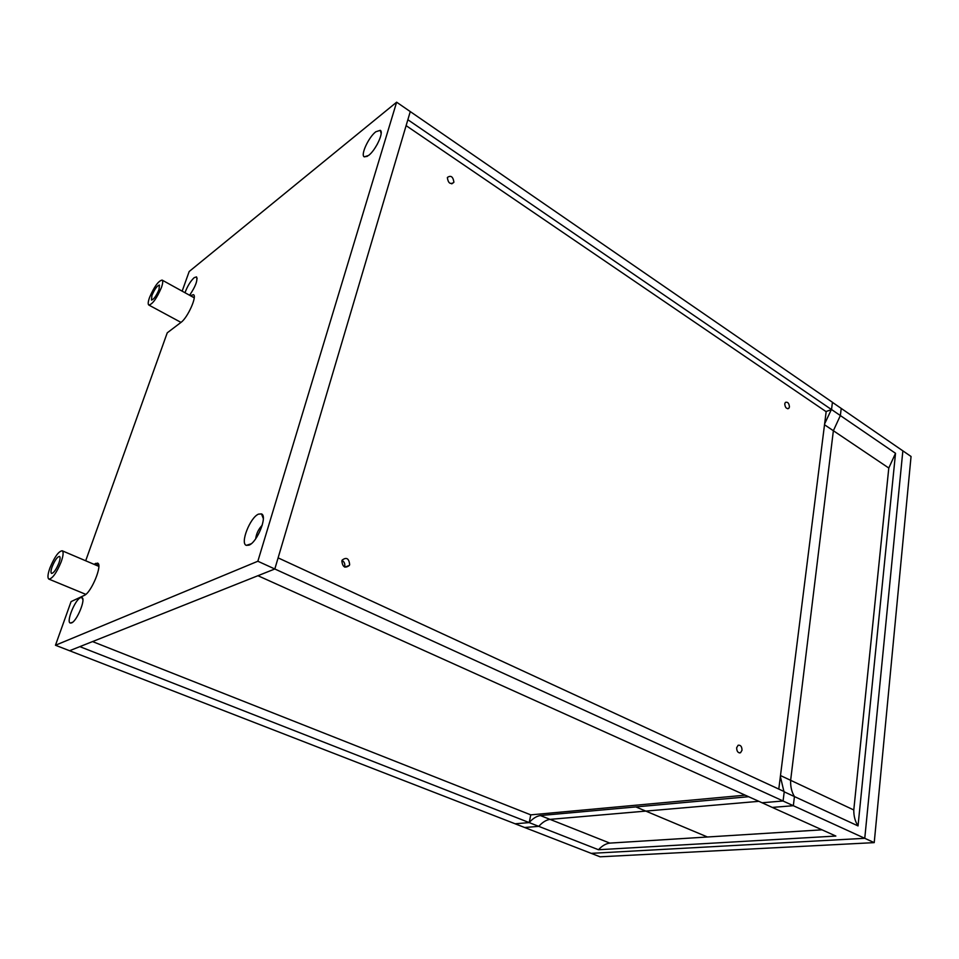 <?xml version="1.0" encoding="UTF-8"?>
<svg xmlns="http://www.w3.org/2000/svg" width="959" height="959" viewBox="0 0 959 959"><rect width="100%" height="100%" fill="white"/><g stroke="black" fill="none" stroke-linecap="round" stroke-linejoin="round"><path stroke-width="1.44" d="M761.914 802.695L772.271 807.418L793.333 805.704L864.766 838.31L591.212 853.354L864.766 838.31L902.851 450.838L864.766 838.31L874.224 842.625L911.05 456.484L841.223 408.414L840.36 415.559L895.526 453.295L858.029 825.915C855.116 821.395 853.714 816.085 853.786 809.971L888.789 468.028L895.526 453.295M874.224 842.625L600.094 856.807L524.645 827.497L538.778 826.358L598.488 849.734C602.084 845.814 605.848 843.608 609.816 843.105L822.031 829.823M761.973 802.779L782.988 800.993L793.333 805.704L772.271 807.418L835.852 836.056L598.488 849.734M529.248 822.498C532.844 818.471 536.549 816.157 540.385 815.546L550.01 819.37C546.139 819.969 542.386 822.295 538.778 826.358L524.645 827.497L515.091 823.793L529.164 822.594L538.778 826.358C542.386 822.295 546.139 819.969 550.01 819.37L609.816 843.105M540.385 815.546L635.853 806.915L645.803 811.098L550.01 819.37L758.869 801.328L645.803 811.098L707.454 836.991M784.222 791.846L794.436 796.569L793.333 805.704L794.436 796.569L858.029 825.915M780.482 775.555L790.636 780.314C790.408 786.584 791.666 792.002 794.436 796.569C791.666 792.002 790.408 786.584 790.636 780.314L853.786 809.971M831.537 409.517L840.36 415.559L833.371 430.723L790.636 780.314L833.371 430.723L888.789 468.028M832.424 402.348L841.223 408.414L840.36 415.559L833.371 430.723L824.512 424.753M831.309 409.673L824.62 423.878M783.911 791.439L780.362 776.514M635.853 806.915L748.619 796.713M158.99 289.63C156.173 296.115 153.668 299.58 151.462 300.047L151.918 295.456C154.711 289.007 157.216 285.542 159.434 285.075L158.99 289.63M161.376 287.664C156.689 298.477 152.505 304.279 148.825 305.046C147.794 304.267 148.046 301.713 149.592 297.374C154.243 286.633 158.415 280.867 162.107 280.088C163.126 280.843 162.886 283.373 161.376 287.664M52.17 566.697C54.891 560.152 57.336 556.723 59.506 556.412C60.429 557.047 60.225 559.277 58.895 563.089C56.161 569.67 53.716 573.11 51.546 573.422C50.623 572.775 50.827 570.533 52.17 566.697M49.952 567.884C54.495 556.987 58.571 551.281 62.167 550.766C63.702 551.821 63.366 555.525 61.172 561.866C56.605 572.847 52.517 578.601 48.921 579.128C47.363 578.025 47.71 574.273 49.952 567.884M182.15 291.152L189.175 271.517L396.63 102.193L832.436 402.277L831.525 409.589L825.975 411.567M831.525 409.589L407.863 119.731L410.272 111.592L274.813 568.987L257.935 575.712L762.069 802.767L783.083 800.981L274.813 568.987L278.11 557.874L784.246 791.595L783.083 800.981M342.027 560.392C344.485 561.974 345.324 564.168 344.521 566.985L344.701 566.445C345.168 563.796 344.281 561.782 342.027 560.392M745.203 795.179L530.759 814.862L92.555 641.583M530.759 814.862L529.224 822.594L79.837 646.642L69.563 650.729L274.813 568.987L257.851 561.243L55.466 645.251L71.074 601.605L84.236 595.419C91.309 592.806 102.973 564.288 97.518 563.101L93.838 564.252M529.224 822.594L515.163 823.793L55.466 645.251M349.663 564.599L349.34 565.45C345.036 568.615 342.543 567.093 341.86 560.907L342.147 560.116C346.451 556.879 348.956 558.378 349.663 564.599M742.014 750.262L740.516 752.755C738.022 753.079 736.74 751.4 736.656 747.72L738.13 745.239C740.636 744.903 741.93 746.57 742.014 750.262M453.895 182.09L453.775 182.438C450.334 184.703 448.189 183.133 447.362 177.715L447.457 177.403C450.91 175.101 453.044 176.672 453.895 182.09M789.437 406.94L788.789 408.366C786.44 409.049 785.097 407.527 784.75 403.799L785.397 402.384C787.747 401.701 789.089 403.212 789.437 406.94M406.113 125.629L826.155 411.687L778.792 789.065M262.251 525.196C258.558 529.02 256.365 533.564 255.669 538.802M249.004 545.156L246.295 545.359C239.906 543.417 250.131 517.416 258.51 514.132L261.483 513.904C267.753 515.942 257.312 542.207 249.004 545.156M184.991 292.723C187.437 286.142 190.505 281.131 194.186 277.666L196.511 276.887C197.818 280.412 195.516 286.537 189.594 295.264M377.534 143.814L374.681 148.513M368.532 155.49L364.252 156.856C360.332 155.106 368.604 137.197 375.808 131.767L380.291 130.328C384.139 132.15 375.688 150.275 368.532 155.49M71.553 622.918L70.295 623.038C65.967 622.103 75.018 599.723 80.508 597.685L81.887 597.541C86.166 598.512 76.996 621.096 71.553 622.918M85.687 560.775L167.238 332.833L180.975 322.404C187.628 317.837 197.422 295.935 193.406 294.677L190.385 295.696M396.63 102.193L257.851 561.243M98.609 564.635L95.6 563.353M194.221 297.722L190.457 295.636M180.987 322.392L148.825 305.046M194.209 297.805L162.107 280.088M98.813 566.361L62.167 550.766M85.819 594.364L48.921 579.128M344.832 567.117L349.34 565.45M739.305 752.911L740.516 752.755M451.749 183.852L453.775 182.438M787.723 408.762L788.789 408.366M246.295 545.359L251.114 543.825M364.252 156.856L367.357 156.305M70.295 623.038L72.62 622.259M82.882 599.663L81.887 597.541M381.155 133.517L380.291 130.328M197.122 278.542L196.511 276.887M263.317 518.555L261.483 513.904"/></g></svg>
